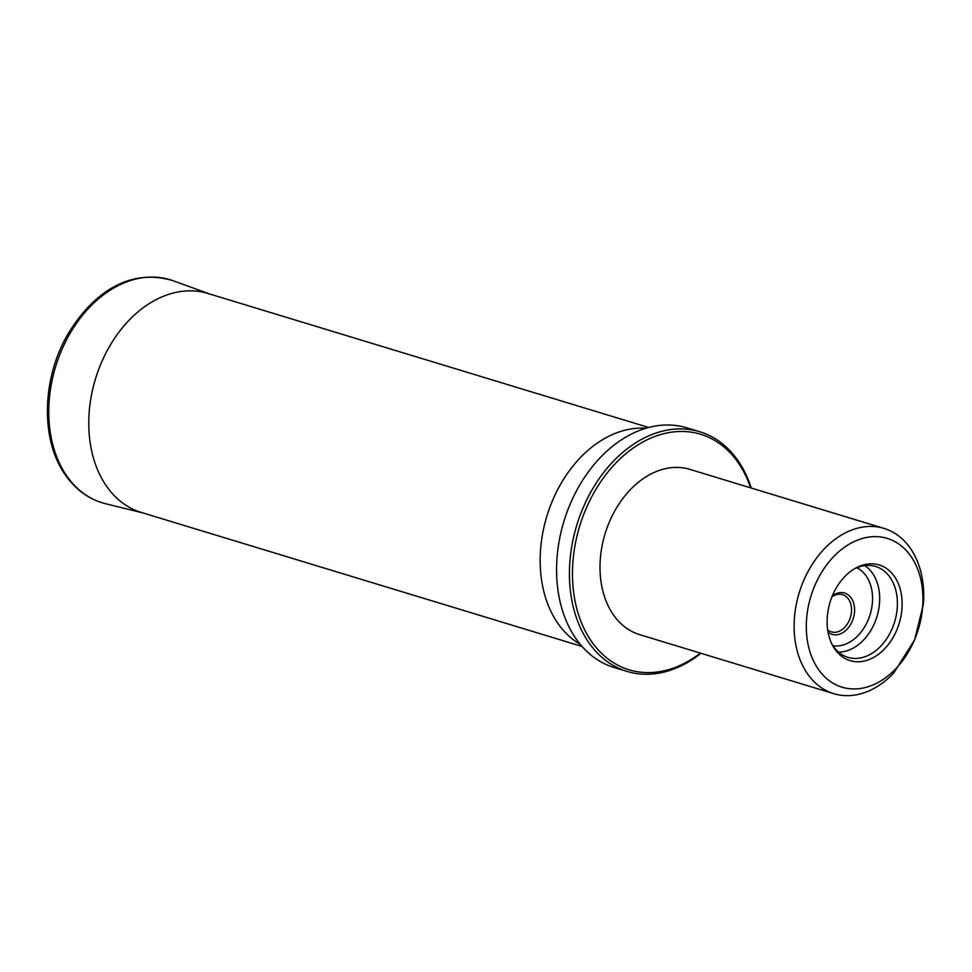 <?xml version="1.0" encoding="UTF-8"?>
<svg xmlns="http://www.w3.org/2000/svg" width="972" height="972" viewBox="0 0 972 972"><rect width="100%" height="100%" fill="white"/><g stroke="black" fill="none" stroke-linecap="round" stroke-linejoin="round"><path stroke-width="1.46" d="M832.348 595.848A21.591 15.613 -73.1 0 1 854.534 611.667A21.591 15.613 -73.1 0 1 829.906 633.44A21.591 15.613 -73.1 0 1 828.059 632.189M914.3 640.317A77.736 56.194 -73.1 0 1 813.309 660.498A77.736 56.194 -73.1 0 1 866.271 537.528A77.736 56.194 -73.1 0 1 914.3 640.317L893.778 672.964A86.374 62.439 -73.1 0 1 833.794 693.68L639.685 634.655A86.374 62.439 -73.1 0 1 605.07 533.847A86.374 62.439 -73.1 0 1 689.938 469.391L884.046 528.416A86.374 62.439 -73.1 0 1 923.4 604.195L914.786 639.163M833.794 693.68A86.374 62.439 -73.1 0 1 799.178 592.871A86.374 62.439 -73.1 0 1 884.046 528.416M884.289 567.113A49.997 36.146 106.9 0 0 855.324 568.304A49.997 36.146 106.9 0 0 832.141 644.545A49.997 36.146 106.9 0 0 890.789 641.143A49.997 36.146 106.9 0 0 884.289 567.113M854.121 569.021A47.507 34.348 -73.1 0 1 873.767 565.983A47.507 34.348 -73.1 0 1 880.462 568.523A47.507 34.348 -73.1 0 1 893.013 626.576A47.507 34.348 -73.1 0 1 846.175 656.744A47.507 34.348 -73.1 0 1 831.534 643.282M750.591 487.823A123.08 88.974 106.9 0 0 672.746 432.005A123.08 88.974 106.9 0 0 586.165 508.417A123.08 88.974 106.9 0 0 594.585 645.602A123.08 88.974 106.9 0 0 700.338 653.099M700.982 653.293A125.23 90.542 -73.1 0 1 626.952 671.397A125.23 90.542 -73.1 0 1 583.358 507.226A125.23 90.542 -73.1 0 1 699.816 431.762A125.23 90.542 -73.1 0 1 751.247 488.029M626.952 671.397L614.11 667.497A125.23 90.542 -73.1 0 1 565.692 619.553A125.23 90.542 -73.1 0 1 570.515 503.314A125.23 90.542 -73.1 0 1 620.063 440.729A125.23 90.542 -73.1 0 1 686.973 427.862L699.816 431.762M827.694 629.929A19.428 14.045 106.9 0 0 829.323 631.035A19.428 14.045 106.9 0 0 831.315 631.885A19.428 14.045 106.9 0 0 850.403 617.378A19.428 14.045 106.9 0 0 842.615 594.694A19.428 14.045 106.9 0 0 831.911 596.917M580.187 644.278A114.441 82.742 -73.1 0 1 552.898 499.681A114.441 82.742 -73.1 0 1 645.87 428.263M856.745 567.782A41.006 29.646 -73.1 0 1 857.924 568.389A41.006 29.646 -73.1 0 1 869.879 615.325A41.006 29.646 -73.1 0 1 833.04 645.773M864.776 565.595A46.182 33.388 -73.1 0 1 876.975 616.54A46.182 33.388 -73.1 0 1 838.484 652.054M209.49 293.945A114.465 82.754 106.9 0 0 95.475 378.886A114.465 82.754 106.9 0 0 142.896 512.924M210.936 294.455L173.186 280.762A116.579 84.285 106.9 0 0 55.586 366.76A116.579 84.285 106.9 0 0 105.401 503.666L144.378 513.313M648.652 427.486L206.404 293.009M582.058 646.465L139.81 511.989M620.063 440.729L620.695 440.304M173.186 280.762C129.057 267.349 92.486 293.763 68.477 333.202C41.893 377.537 40.144 439.441 65.124 474.603C75.585 489.754 89.011 499.438 105.401 503.666"/></g></svg>
